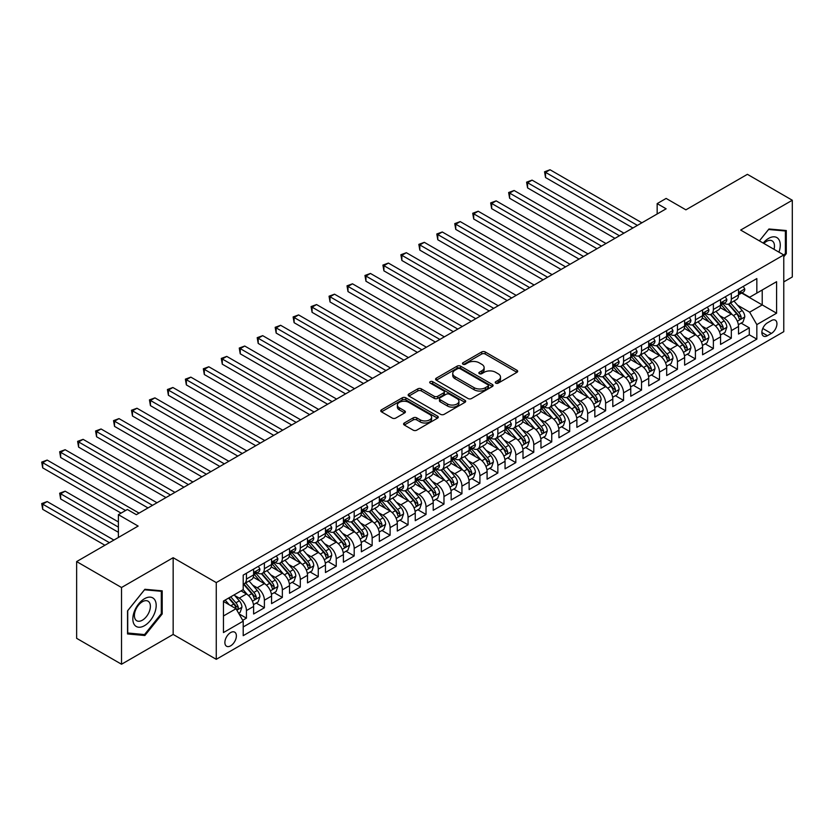 <?xml version="1.0" encoding="UTF-8"?>
<svg xmlns="http://www.w3.org/2000/svg" width="834" height="834" viewBox="0 0 834 834"><rect width="100%" height="100%" fill="white"/><g stroke="black" fill="none" stroke-linecap="round" stroke-linejoin="round"><path stroke-width="1.25" d="M495.761 383.129A1.741 1.011 0 0 0 498.221 383.129L516.955 372.308A2.492 1.439 0 0 0 517.685 371.297A2.492 1.439 0 0 0 516.955 370.275L485.221 351.958A2.492 1.439 0 0 0 481.698 351.958L462.964 362.769A1.741 1.011 0 0 0 462.453 363.478A1.741 1.011 0 0 0 462.964 364.197A1.741 1.011 0 0 0 465.435 364.197L467.864 362.79A7.975 4.608 0 0 1 479.143 362.79L481.781 364.322A7.975 4.608 0 0 1 484.127 367.575A7.975 4.608 0 0 1 481.781 370.838L479.362 372.235A1.741 1.011 0 0 0 478.852 372.944A1.741 1.011 0 0 0 479.362 373.663A1.741 1.011 0 0 0 481.833 373.663L484.252 372.256A7.975 4.608 0 0 1 495.532 372.256L498.179 373.788A7.975 4.608 0 0 1 500.515 377.041A7.975 4.608 0 0 1 498.179 380.304L495.761 381.701A1.741 1.011 0 0 0 495.25 382.41A1.741 1.011 0 0 0 495.761 383.129L495.761 381.701M230.632 645.839A8.131 4.691 120 0 0 235.939 638.677A8.131 4.691 120 0 0 234.698 632.162A8.131 4.691 120 0 0 230.632 632.568A8.131 4.691 120 0 0 225.316 639.73A8.131 4.691 120 0 0 226.567 646.235A8.131 4.691 120 0 0 230.632 645.839M404.313 422.994A2.492 1.439 0 0 0 403.583 424.016A2.492 1.439 0 0 0 404.313 425.027L413.216 430.167A2.492 1.439 0 0 0 416.739 430.167L437.537 418.157A2.492 1.439 0 0 0 438.267 417.146A2.492 1.439 0 0 0 437.537 416.124L405.814 397.808A2.492 1.439 0 0 0 402.28 397.808L381.482 409.817A2.492 1.439 0 0 0 380.752 410.828A2.492 1.439 0 0 0 381.482 411.85L392.241 418.063A2.492 1.439 0 0 0 395.764 418.063L404.667 412.924A2.492 1.439 0 0 0 405.397 411.902A2.492 1.439 0 0 0 404.667 410.881L399.33 407.805A6.672 3.847 0 0 1 397.38 405.084A6.672 3.847 0 0 1 401.498 401.529A6.672 3.847 0 0 1 408.764 402.363L429.656 414.425A6.672 3.847 0 0 1 431.605 417.146A6.672 3.847 0 0 1 427.488 420.701A6.672 3.847 0 0 1 420.221 419.867L416.739 417.855A2.492 1.439 0 0 0 413.216 417.855L404.313 422.994L404.313 425.027L413.216 419.929L413.216 417.855M783.772 281.902L792.3 276.971L792.3 200.243L747.4 174.327L685.892 209.834L666.137 198.429L657.161 203.611L666.137 208.802L136.349 514.672L127.362 509.491L118.386 514.672L118.386 537.482M121.524 587.511L121.524 664.239L173.159 634.434L173.159 557.706L121.524 587.511L76.634 561.584L138.142 526.077L118.386 514.672M173.159 557.706L216.267 582.591L783.772 254.943L783.772 331.671L216.267 659.319L216.267 582.591M792.3 200.243L740.665 230.059L783.772 254.943M468.041 398.516A2.492 1.439 0 0 0 471.564 398.516L492.362 386.507A2.492 1.439 0 0 0 493.092 385.485A2.492 1.439 0 0 0 492.362 384.474L460.629 366.157A2.492 1.439 0 0 0 457.105 366.157L436.307 378.167A2.492 1.439 0 0 0 435.577 379.178A2.492 1.439 0 0 0 436.307 380.2L468.041 398.516M430.917 383.504A1.741 1.011 0 0 1 432.69 383.744L432.69 381.67L464.955 400.299A2.492 1.439 0 0 1 465.685 401.321A2.492 1.439 0 0 1 464.955 402.332L444.147 414.342A2.492 1.439 0 0 1 440.623 414.342L408.889 396.025L408.889 393.992A2.492 1.439 0 0 0 408.16 395.003A2.492 1.439 0 0 0 408.889 396.025M408.889 393.992L417.792 388.853A2.492 1.439 0 0 1 421.326 388.853L434.191 396.275A2.492 1.439 0 0 0 437.714 396.275L443.625 392.866A2.492 1.439 0 0 0 444.355 391.855A2.492 1.439 0 0 0 443.625 390.833L430.219 383.098A1.741 1.011 0 0 1 429.708 382.389A1.741 1.011 0 0 1 430.792 381.451A1.741 1.011 0 0 1 432.69 381.67M121.524 664.239L76.634 638.323L76.634 561.584M242.704 620.298L246.437 618.15L238.983 613.845M234.74 595.539L239.254 598.134A10.164 5.869 60 0 1 246.437 610.582L253.619 606.433L253.619 614.001L264.388 607.778L256.226 603.065M252.702 585.166L257.206 587.772A10.164 5.869 60 0 1 264.388 600.209L271.571 596.07L271.571 603.639L282.351 597.415L274.178 592.693M270.654 574.803L275.168 577.399A10.164 5.869 60 0 1 282.351 589.846L289.534 585.697L289.534 593.266L300.313 587.042L292.14 582.33M288.616 564.43L293.13 567.037A10.164 5.869 60 0 1 300.313 579.474L307.496 575.324L307.496 582.893L318.265 576.68L310.102 571.957M306.578 554.057L311.082 556.664A10.164 5.869 60 0 1 318.265 569.111L325.458 564.962L325.458 572.531L336.227 566.307L328.054 561.595M324.541 543.695L329.044 546.301A10.164 5.869 60 0 1 336.227 558.738L343.41 554.589L343.41 562.158L354.189 555.944L346.016 551.222M342.493 533.322L347.007 535.928A10.164 5.869 60 0 1 354.189 548.365L361.372 544.227L361.372 551.795L372.152 545.572L363.978 540.849M360.455 522.96L364.958 525.556A10.164 5.869 60 0 1 372.152 538.003L379.334 533.854L379.334 541.422L390.103 535.199L381.93 530.487M378.417 512.587L382.921 515.193A10.164 5.869 60 0 1 390.103 527.63L397.286 523.481L397.286 531.049L408.066 524.836L399.893 520.114M396.369 502.214L400.883 504.82A10.164 5.869 60 0 1 408.066 517.268L415.249 513.118L415.249 520.687L426.028 514.463L417.855 509.751M414.331 491.851L418.845 494.458A10.164 5.869 60 0 1 426.028 506.895L433.211 502.746L433.211 510.314L443.98 504.101L435.817 499.378M432.293 481.479L436.797 484.085A10.164 5.869 60 0 1 443.98 496.532L451.163 492.383L451.163 499.952L461.942 493.728L453.769 489.005M450.245 471.116L454.759 473.712A10.164 5.869 60 0 1 461.942 486.159L469.125 482.01L469.125 489.579L479.904 483.355L471.731 478.643M468.208 460.743L472.722 463.35A10.164 5.869 60 0 1 479.904 475.787L487.087 471.637L487.087 479.216L497.856 472.993L489.694 468.27M486.17 450.381L490.673 452.977A10.164 5.869 60 0 1 497.856 465.424L505.05 461.275L505.05 468.844L515.819 462.62L507.645 457.908M504.132 440.008L508.636 442.614A10.164 5.869 60 0 1 515.819 455.051L523.001 450.902L523.001 458.471L533.781 452.257L525.608 447.535M522.084 429.635L526.598 432.241A10.164 5.869 60 0 1 533.781 444.689L540.964 440.54L540.964 448.108L551.743 441.884L543.57 437.162M540.046 419.273L544.55 421.868A10.164 5.869 60 0 1 551.743 434.316L558.926 430.167L558.926 437.735L569.695 431.512L561.522 426.799M558.009 408.9L562.512 411.506A10.164 5.869 60 0 1 569.695 423.943L576.878 419.804L576.878 427.373L587.657 421.149L579.484 416.427M575.96 398.537L580.474 401.133A10.164 5.869 60 0 1 587.657 413.581L594.84 409.431L594.84 417L605.62 410.776L597.446 406.064M593.923 388.164L598.437 390.771A10.164 5.869 60 0 1 605.62 403.208L612.802 399.059L612.802 406.627L623.571 400.414L615.398 395.691M611.885 377.792L616.389 380.398A10.164 5.869 60 0 1 623.571 392.845L630.754 388.696L630.754 396.265L641.534 390.041L633.36 385.329M629.837 367.429L634.351 370.035A10.164 5.869 60 0 1 641.534 382.472L648.716 378.323L648.716 385.892L659.496 379.678L651.323 374.956M647.799 357.056L652.313 359.662A10.164 5.869 60 0 1 659.496 372.1L666.679 367.961L666.679 375.529L677.448 369.306L669.285 364.583M665.761 346.694L670.265 349.29A10.164 5.869 60 0 1 677.448 361.737L684.631 357.588L684.631 365.156L695.41 358.933L687.237 354.221M683.713 336.321L688.227 338.927A10.164 5.869 60 0 1 695.41 351.364L702.593 347.215L702.593 354.784L713.372 348.57L705.199 343.848M701.675 325.948L706.189 328.554A10.164 5.869 60 0 1 713.372 341.002L720.555 336.853L720.555 344.421L731.324 338.197L731.324 330.629A10.164 5.869 -120 0 0 724.141 318.192L719.638 315.586M723.161 333.485L731.324 338.197M253.619 606.433A10.164 5.869 -120 0 0 246.437 593.996L241.047 590.879M271.571 596.07A10.164 5.869 -120 0 0 264.388 583.623L253.286 577.211M289.534 585.697A10.164 5.869 -120 0 0 282.351 573.25L271.248 566.839M307.496 575.324A10.164 5.869 -120 0 0 300.313 562.887L289.2 556.476M325.458 564.962A10.164 5.869 -120 0 0 318.265 552.515L307.162 546.103M343.41 554.589A10.164 5.869 -120 0 0 336.227 542.152L325.124 535.741M361.372 544.227A10.164 5.869 -120 0 0 354.189 531.779L343.087 525.368M379.334 533.854A10.164 5.869 -120 0 0 372.152 521.417L361.039 514.995M397.286 523.481A10.164 5.869 -120 0 0 390.103 511.044L379.001 504.633M415.249 513.118A10.164 5.869 -120 0 0 408.066 500.671L396.963 494.26M433.211 502.746A10.164 5.869 -120 0 0 426.028 490.309L414.915 483.897M451.163 492.383A10.164 5.869 -120 0 0 443.98 479.936L432.877 473.524M469.125 482.01A10.164 5.869 -120 0 0 461.942 469.573L450.84 463.151M487.087 471.637A10.164 5.869 -120 0 0 479.904 459.2L468.791 452.789M505.05 461.275A10.164 5.869 -120 0 0 497.856 448.828L486.754 442.416M523.001 450.902A10.164 5.869 -120 0 0 515.819 438.465L504.716 432.054M540.964 440.54A10.164 5.869 -120 0 0 533.781 428.092L522.668 421.681M558.926 430.167A10.164 5.869 -120 0 0 551.743 417.73L540.63 411.318M576.878 419.804A10.164 5.869 -120 0 0 569.695 407.357L558.592 400.946M594.84 409.431A10.164 5.869 -120 0 0 587.657 396.984L576.555 390.573M612.802 399.059A10.164 5.869 -120 0 0 605.62 386.622L594.506 380.21M630.754 388.696A10.164 5.869 -120 0 0 623.571 376.249L612.469 369.837M648.716 378.323A10.164 5.869 -120 0 0 641.534 365.886L630.431 359.475M666.679 367.961A10.164 5.869 -120 0 0 659.496 355.513L648.383 349.102M684.631 357.588A10.164 5.869 -120 0 0 677.448 345.151L666.345 338.729M702.593 347.215A10.164 5.869 -120 0 0 695.41 334.778L684.307 328.367M720.555 336.853A10.164 5.869 -120 0 0 713.372 324.405L702.259 317.994M771.377 320.569L767.426 322.852A7.871 4.545 120 0 0 762.286 329.795A7.871 4.545 120 0 0 763.485 336.102A7.871 4.545 120 0 0 767.426 335.706L771.377 333.433A7.871 4.545 120 0 0 776.517 326.49A7.871 4.545 120 0 0 775.318 320.183A7.871 4.545 120 0 0 771.377 320.569M223.449 615.972L236.022 608.716L243.205 621.153L243.205 635.675L756.834 339.136L756.834 324.614L749.651 312.177L737.6 305.213M243.205 621.153L223.449 632.568L223.449 601.043L243.205 589.638L243.205 575.116L756.834 278.577L756.834 293.099L776.59 281.694L776.59 313.209L756.834 324.614M257.112 572.781L257.206 572.843A10.164 5.869 60 0 0 262.293 573.344L269.476 569.195A10.164 5.869 -120 0 0 271.571 564.545L271.571 558.738M275.074 562.418L275.168 562.47A10.164 5.869 60 0 0 280.245 562.971L287.428 558.822A10.164 5.869 -120 0 0 289.534 554.172L289.534 548.365M293.036 552.045L293.13 552.098A10.164 5.869 60 0 0 298.207 552.608L305.39 548.459A10.164 5.869 -120 0 0 307.496 543.81L307.496 538.003M310.988 541.683L311.082 541.735A10.164 5.869 60 0 0 316.169 542.236L323.352 538.086A10.164 5.869 -120 0 0 325.458 533.437L325.458 527.63M328.95 531.31L329.044 531.362A10.164 5.869 60 0 0 334.121 531.873L341.304 527.724A10.164 5.869 -120 0 0 343.41 523.074L343.41 517.268M346.913 520.937L347.007 521A10.164 5.869 60 0 0 352.084 521.5L359.266 517.351A10.164 5.869 -120 0 0 361.372 512.702L361.372 506.895M364.865 510.575L364.958 510.627A10.164 5.869 60 0 0 370.046 511.127L377.229 506.989A10.164 5.869 -120 0 0 379.334 502.329L379.334 496.522M382.827 500.202L382.921 500.264A10.164 5.869 60 0 0 387.998 500.765L395.191 496.616A10.164 5.869 -120 0 0 397.286 491.966L397.286 486.159M400.789 489.839L400.883 489.892A10.164 5.869 60 0 0 405.96 490.392L413.143 486.243A10.164 5.869 -120 0 0 415.249 481.593L415.249 475.787M418.751 479.467L418.845 479.519A10.164 5.869 60 0 0 423.922 480.03L431.105 475.88A10.164 5.869 -120 0 0 433.211 471.231L433.211 465.424M436.703 469.104L436.797 469.156A10.164 5.869 60 0 0 441.884 469.657L449.067 465.508A10.164 5.869 -120 0 0 451.163 460.858L451.163 455.051M454.666 458.731L454.759 458.783A10.164 5.869 60 0 0 459.836 459.284L467.019 455.145A10.164 5.869 -120 0 0 469.125 450.485L469.125 444.678M472.628 448.358L472.722 448.421A10.164 5.869 60 0 0 477.799 448.921L484.981 444.772A10.164 5.869 -120 0 0 487.087 440.123L487.087 434.316M490.58 437.996L490.673 438.048A10.164 5.869 60 0 0 495.761 438.548L502.944 434.399A10.164 5.869 -120 0 0 505.05 429.75L505.05 423.943M508.542 427.623L508.636 427.675A10.164 5.869 60 0 0 513.713 428.186L520.896 424.037A10.164 5.869 -120 0 0 523.001 419.387L523.001 413.581M526.504 417.261L526.598 417.313A10.164 5.869 60 0 0 531.675 417.813L538.858 413.664A10.164 5.869 -120 0 0 540.964 409.014L540.964 403.208M544.456 406.888L544.55 406.94A10.164 5.869 60 0 0 549.637 407.44L556.82 403.302A10.164 5.869 -120 0 0 558.926 398.652L558.926 392.845M562.418 396.515L562.512 396.577A10.164 5.869 60 0 0 567.589 397.078L574.772 392.929A10.164 5.869 -120 0 0 576.878 388.279L576.878 382.472M580.381 386.152L580.474 386.205A10.164 5.869 60 0 0 585.551 386.705L592.734 382.556A10.164 5.869 -120 0 0 594.84 377.906L594.84 372.1M598.332 375.78L598.437 375.832A10.164 5.869 60 0 0 603.514 376.342L610.696 372.193A10.164 5.869 -120 0 0 612.802 367.544L612.802 361.737M616.295 365.417L616.389 365.469A10.164 5.869 60 0 0 621.466 365.97L628.659 361.82A10.164 5.869 -120 0 0 630.754 357.171L630.754 351.364M634.257 355.044L634.351 355.096A10.164 5.869 60 0 0 639.428 355.607L646.611 351.458A10.164 5.869 -120 0 0 648.716 346.808L648.716 341.002M652.219 344.671L652.313 344.734A10.164 5.869 60 0 0 657.39 345.234L664.573 341.085A10.164 5.869 -120 0 0 666.679 336.436L666.679 330.629M670.171 334.309L670.265 334.361A10.164 5.869 60 0 0 675.352 334.861L682.535 330.723A10.164 5.869 -120 0 0 684.631 326.063L684.631 320.256M688.133 323.936L688.227 323.999A10.164 5.869 60 0 0 693.304 324.499L700.487 320.35A10.164 5.869 -120 0 0 702.593 315.7L702.593 309.894M706.096 313.574L706.189 313.626A10.164 5.869 60 0 0 711.266 314.126L718.449 309.977A10.164 5.869 -120 0 0 720.555 305.327L720.555 299.521M243.205 626.959L749.286 334.778L749.286 327.835L738.517 334.048L738.517 326.48A10.164 5.869 -120 0 0 731.324 314.043L720.222 307.631M724.048 303.201L724.141 303.253A10.164 5.869 -120 0 0 729.229 303.764A10.164 5.869 -120 0 0 731.324 299.104L731.324 293.307M729.229 303.764L736.412 299.614A10.164 5.869 -120 0 0 738.517 294.965L738.517 289.158M246.437 573.25L246.437 579.057A10.164 5.869 60 0 1 244.331 583.706A10.164 5.869 60 0 1 243.205 584.123M244.331 583.706L251.514 579.567A10.164 5.869 -120 0 0 253.619 574.918L253.619 569.111M264.388 562.887L264.388 568.694A10.164 5.869 60 0 1 262.293 573.344M282.351 552.515L282.351 558.321A10.164 5.869 60 0 1 280.245 562.971M300.313 542.152L300.313 547.959A10.164 5.869 60 0 1 298.207 552.608M318.265 531.779L318.265 537.586A10.164 5.869 60 0 1 316.169 542.236M336.227 521.406L336.227 527.213A10.164 5.869 60 0 1 334.121 531.873M354.189 511.044L354.189 516.851A10.164 5.869 60 0 1 352.084 521.5M372.152 500.671L372.152 506.478A10.164 5.869 60 0 1 370.046 511.127M390.103 490.309L390.103 496.115A10.164 5.869 60 0 1 387.998 500.765M408.066 479.936L408.066 485.742A10.164 5.869 60 0 1 405.96 490.392M426.028 469.573L426.028 475.38A10.164 5.869 60 0 1 423.922 480.03M443.98 459.2L443.98 465.007A10.164 5.869 60 0 1 441.884 469.657M461.942 448.828L461.942 454.634A10.164 5.869 60 0 1 459.836 459.284M479.904 438.465L479.904 444.272A10.164 5.869 60 0 1 477.799 448.921M497.856 428.092L497.856 433.899A10.164 5.869 60 0 1 495.761 438.548M515.819 417.73L515.819 423.536A10.164 5.869 60 0 1 513.713 428.186M533.781 407.357L533.781 413.164A10.164 5.869 60 0 1 531.675 417.813M551.743 396.984L551.743 402.791A10.164 5.869 60 0 1 549.637 407.44M569.695 386.622L569.695 392.428A10.164 5.869 60 0 1 567.589 397.078M587.657 376.249L587.657 382.055A10.164 5.869 60 0 1 585.551 386.705M605.62 365.886L605.62 371.693A10.164 5.869 60 0 1 603.514 376.342M623.571 355.513L623.571 361.32A10.164 5.869 60 0 1 621.466 365.97M641.534 345.14L641.534 350.947A10.164 5.869 60 0 1 639.428 355.607M659.496 334.778L659.496 340.585A10.164 5.869 60 0 1 657.39 345.234M677.448 324.405L677.448 330.212A10.164 5.869 60 0 1 675.352 334.861M695.41 314.043L695.41 319.849A10.164 5.869 60 0 1 693.304 324.499M713.372 303.67L713.372 309.477A10.164 5.869 60 0 1 711.266 314.126M713.372 341.002L713.372 348.57M695.41 351.364L695.41 358.933M677.448 361.737L677.448 369.306M659.496 372.1L659.496 379.678M641.534 382.472L641.534 390.041M623.571 392.845L623.571 400.414M605.62 403.208L605.62 410.776M587.657 413.581L587.657 421.149M569.695 423.943L569.695 431.512M551.743 434.316L551.743 441.884M533.781 444.689L533.781 452.257M515.819 455.051L515.819 462.62M497.856 465.424L497.856 472.993M479.904 475.787L479.904 483.355M461.942 486.159L461.942 493.728M443.98 496.532L443.98 504.101M426.028 506.895L426.028 514.463M408.066 517.268L408.066 524.836M390.103 527.63L390.103 535.199M372.152 538.003L372.152 545.572M354.189 548.365L354.189 555.944M336.227 558.738L336.227 566.307M318.265 569.111L318.265 576.68M300.313 579.474L300.313 587.042M282.351 589.846L282.351 597.415M264.388 600.209L264.388 607.778M246.437 610.582L246.437 618.15M236.022 608.716L223.449 601.46M749.651 312.177L762.213 304.921L762.213 289.982L776.59 281.694M741.655 293.036L776.59 313.209M742.01 292.838L749.651 297.238L756.834 293.099M173.159 634.434L216.267 659.319M657.161 203.611L657.161 213.984M741.113 323.112L749.286 327.835M749.286 334.778L756.834 339.136M783.772 256.768L786.285 253.64L786.285 230.528L768.948 228.985L759.399 240.87L768.594 229.496L785.388 230.987L785.388 253.38L783.772 255.392M127.539 633.955L144.876 635.508L162.203 613.949L162.203 590.837L144.876 589.284L127.539 610.853L127.539 633.955M785.388 253.119L786.285 253.64M161.306 613.428L162.203 613.949M143.041 634.445L144.876 635.508M496.449 383.369L498.179 382.379A7.975 4.608 0 0 0 500.515 379.116L500.515 377.041M484.127 367.575L484.127 369.65A7.975 4.608 0 0 1 481.781 372.913L480.061 373.903M516.924 372.329L485.221 354.033A2.492 1.439 0 0 0 481.698 354.033L463.662 364.437M492.331 386.528L460.629 368.232A2.492 1.439 0 0 0 457.105 368.232L436.338 380.221M487.953 386.205A1.741 1.011 0 0 0 488.463 385.485A1.741 1.011 0 0 0 487.953 384.776L460.107 368.701A1.741 1.011 0 0 0 457.637 368.701L455.083 370.171A7.975 4.608 0 0 0 452.747 373.434A7.975 4.608 0 0 0 455.083 376.687L474.119 387.674A7.975 4.608 0 0 0 485.398 387.674L487.953 386.205L487.953 388.279A1.741 1.011 0 0 0 488.463 387.56L488.463 385.485M452.747 373.434L452.747 375.508A7.975 4.608 0 0 0 455.083 378.761L455.083 376.687M487.953 388.279L485.398 389.749A7.975 4.608 0 0 1 474.119 389.749L455.083 378.761M408.931 396.046L417.792 390.927L417.792 388.853M444.355 391.855L444.355 393.929A2.492 1.439 0 0 1 443.625 394.941L437.714 398.35A2.492 1.439 0 0 1 434.191 398.35L421.326 390.927A2.492 1.439 0 0 0 417.792 390.927M432.69 383.744L464.913 402.353M447.545 403.99A6.672 3.847 0 0 0 454.811 404.824A6.672 3.847 0 0 0 458.929 401.269A6.672 3.847 0 0 0 456.969 398.548L449.62 394.294A2.492 1.439 0 0 0 446.086 394.294L440.185 397.703A2.492 1.439 0 0 0 439.455 398.725A2.492 1.439 0 0 0 440.185 399.736L447.545 403.99L447.545 406.064A6.672 3.847 0 0 0 454.811 406.898A6.672 3.847 0 0 0 458.929 403.343L458.929 401.269M439.455 398.725L439.455 400.8A2.492 1.439 0 0 0 440.185 401.811L440.185 399.736M447.545 406.064L440.185 401.811M431.605 417.146L431.605 419.221A6.672 3.847 0 0 1 427.488 422.775A6.672 3.847 0 0 1 420.221 421.941L416.739 419.929A2.492 1.439 0 0 0 413.216 419.929M397.38 405.084L397.38 407.159A6.672 3.847 0 0 0 399.33 409.88L399.33 407.805M404.667 410.881L404.667 412.924L399.33 409.88M437.506 418.178L405.814 399.882A2.492 1.439 0 0 0 402.28 399.882L381.513 411.871M738.361 324.707L743 322.028L744.793 316.837A6.735 3.889 -120 0 0 742.177 310.519L733.972 301.022M732.325 314.699L722.953 303.837M726.987 311.53L721.546 305.234A16.127 9.31 -120 0 0 721.045 304.671M545.54 219.008L596.998 248.72L509.626 198.273L509.626 193.092L514.109 190.496L605.974 243.528M728.311 304.129L736.61 313.73A6.735 3.889 60 0 1 739.007 318.369C740.019 319.724 740.738 319.307 741.165 317.128A6.735 3.889 -120 0 0 738.768 312.489L730.563 302.992M728.801 303.972L737.715 314.293A3.43 1.981 60 0 1 738.58 315.638L741.165 317.128M739.007 318.369L739.497 319.172M743.271 286.406L744.793 289.054A6.735 3.889 60 0 1 743.407 292.025L739.987 293.995A6.735 3.889 -120 0 0 741.165 292.453L741.019 291.848M637.405 225.388L545.54 172.357L550.033 169.761L641.888 222.793M738.736 294.319L738.768 294.319A6.735 3.889 -120 0 0 739.987 293.995M740.3 291.942L741.165 292.453C740.738 291.431 740.019 291.848 739.007 293.693A6.735 3.889 60 0 1 738.517 294.652M632.912 227.984L545.54 177.538L545.54 172.357L544.55 171.783L550.033 169.761M545.54 177.538L544.55 171.783M778.935 252.149A16.513 9.528 120 0 0 768.594 238.399A16.513 9.528 120 0 0 763.183 243.059M774.025 249.314A11.301 6.526 120 0 0 772.117 240.87A11.301 6.526 120 0 0 766.467 241.422A11.301 6.526 120 0 0 763.85 243.445M784.273 230.351L785.388 230.987M154.624 613.094A16.513 9.528 120 0 0 150.349 597.144A16.513 9.528 120 0 0 134.41 611.28A16.513 9.528 120 0 0 138.684 627.231A16.513 9.528 120 0 0 154.624 613.094M149.307 611.583A11.301 6.526 120 0 0 148.045 601.178A11.301 6.526 120 0 0 135.473 610.342A11.301 6.526 120 0 0 136.734 620.746A11.301 6.526 120 0 0 149.307 611.583M127.727 633.079L127.727 610.686L144.511 589.794L161.306 591.296L161.306 613.688L144.511 634.58L127.539 632.975M160.191 590.66L161.306 591.296M720.399 335.07L725.048 332.391L726.841 327.209A6.735 3.889 -120 0 0 724.214 320.892L716.01 311.384M714.363 325.062L704.991 314.209M709.036 321.903L703.583 315.606A16.127 9.31 -120 0 0 703.093 315.043M527.578 229.381L579.036 259.082L491.664 208.646L491.664 203.454L496.157 200.869L588.012 253.901M710.349 314.491L718.647 324.103A6.735 3.889 60 0 1 721.045 328.742C722.056 330.097 722.776 329.68 723.203 327.491A6.735 3.889 -120 0 0 720.805 322.862L712.601 313.355M710.839 314.335L719.752 324.666A3.43 1.981 60 0 1 720.618 326L723.203 327.491M721.045 328.742L721.535 329.534M702.447 345.443L707.086 342.764L708.879 337.572A6.735 3.889 -120 0 0 706.262 331.254L698.058 321.757M696.411 335.435L687.028 324.572M691.073 332.276L685.631 325.969A16.127 9.31 -120 0 0 685.131 325.406M509.626 239.754L561.074 269.455L473.702 219.008L473.702 213.827L478.195 211.231L570.06 264.274M692.387 324.864L700.696 334.476A6.735 3.889 60 0 1 703.093 339.104C704.104 340.46 704.824 340.043 705.241 337.864A6.735 3.889 -120 0 0 702.843 333.225L694.639 323.728M692.877 324.707L701.801 335.028A3.43 1.981 60 0 1 702.666 336.373L705.241 337.864M703.093 339.104L703.583 339.907M684.485 355.805L689.124 353.126L690.917 347.945A6.735 3.889 -120 0 0 688.3 341.627L680.096 332.13M678.449 345.797L669.076 334.945M673.111 342.638L667.669 336.342A16.127 9.31 -120 0 0 667.169 335.779M491.664 250.117L543.122 279.828L455.75 229.381L455.75 224.2L460.232 221.604L552.098 274.636M674.435 335.226L682.733 344.838A6.735 3.889 60 0 1 685.131 349.477C686.142 350.833 686.862 350.416 687.289 348.237A6.735 3.889 -120 0 0 684.891 343.598L676.676 334.09M674.925 335.07L683.838 345.401A3.43 1.981 60 0 1 684.704 346.736L687.289 348.237M685.131 349.477L685.621 350.27M666.522 366.178L671.161 363.499L672.965 358.318A6.735 3.889 -120 0 0 670.338 351.99L662.133 342.493M660.486 356.17L651.114 345.318M655.149 353.011L649.707 346.704A16.127 9.31 -120 0 0 649.206 346.141M473.702 260.489L525.159 290.19L437.787 239.744L437.787 234.562L442.281 231.977L534.135 285.009M656.473 345.599L664.771 355.211A6.735 3.889 60 0 1 667.169 359.84C668.18 361.195 668.899 360.788 669.327 358.599A6.735 3.889 -120 0 0 666.929 353.96L658.724 344.463M656.963 345.443L665.876 355.764A3.43 1.981 60 0 1 666.741 357.108L669.327 358.599M667.169 359.84L667.659 360.642M725.309 296.779L726.841 299.416A6.735 3.889 60 0 1 725.444 302.398L722.035 304.368A6.735 3.889 -120 0 0 723.203 302.815L723.068 302.221M619.443 235.761L527.578 182.719L532.071 180.134L623.936 233.166M720.774 304.681L720.805 304.681A6.735 3.889 -120 0 0 722.035 304.368M722.338 302.315L723.203 302.815C722.786 301.804 722.067 302.221 721.045 304.066A6.735 3.889 60 0 1 720.555 305.015M614.95 238.347L527.578 187.911L527.578 182.719L526.598 182.156L532.071 180.134M527.578 187.911L526.598 182.156M707.357 307.141L708.879 309.789A6.735 3.889 60 0 1 707.482 312.771L704.073 314.741A6.735 3.889 -120 0 0 705.241 313.188L705.105 312.594M601.481 246.124L508.636 192.518L514.109 190.496M702.822 315.054L702.843 315.054A6.735 3.889 -120 0 0 704.073 314.741M704.376 312.687L705.241 313.188C704.824 312.177 704.104 312.583 703.093 314.428A6.735 3.889 60 0 1 702.593 315.388M509.626 198.273L508.636 192.518M689.395 317.514L690.917 320.152A6.735 3.889 60 0 1 689.53 323.133L686.111 325.104A6.735 3.889 -120 0 0 687.289 323.55L687.143 322.956M583.529 256.497L490.673 202.891L496.157 200.869M684.86 325.416L684.891 325.416A6.735 3.889 -120 0 0 686.111 325.104M686.413 323.05L687.289 323.55C686.862 322.539 686.142 322.956 685.131 324.801A6.735 3.889 60 0 1 684.631 325.76M491.664 208.646L490.673 202.891M671.433 327.877L672.965 330.525A6.735 3.889 60 0 1 671.568 333.506L668.159 335.476A6.735 3.889 -120 0 0 669.327 333.923L669.181 333.329M565.567 266.859L472.722 213.254L478.195 211.231M666.898 335.789L666.929 335.789A6.735 3.889 -120 0 0 668.159 335.476M668.461 333.423L669.327 333.923C668.899 332.912 668.19 333.319 667.169 335.164A6.735 3.889 60 0 1 666.679 336.123M473.702 219.008L472.722 213.254M648.571 376.551L653.21 373.872L655.003 368.68A6.735 3.889 -120 0 0 652.386 362.363L644.171 352.865M642.534 366.543L633.152 355.68M637.197 363.374L631.755 357.077A16.127 9.31 -120 0 0 631.255 356.514M455.75 270.852L507.197 300.563L419.825 250.117L419.825 244.935L424.318 242.34L516.183 295.372M638.51 355.972L646.809 365.573A6.735 3.889 60 0 1 649.217 370.213C650.228 371.568 650.947 371.151 651.364 368.972A6.735 3.889 -120 0 0 648.967 364.333L640.762 354.836M639 355.816L647.924 366.136A3.43 1.981 60 0 1 648.789 367.481L651.364 368.972M649.217 370.213L649.707 371.015M653.481 338.25L655.003 340.897A6.735 3.889 60 0 1 653.606 343.869L650.197 345.839A6.735 3.889 -120 0 0 651.364 344.296L651.229 343.691M547.604 277.232L454.759 223.627L460.232 221.604M648.946 346.162L648.967 346.162A6.735 3.889 -120 0 0 650.197 345.839M650.499 343.785L651.364 344.296C650.947 343.274 650.228 343.691 649.217 345.537A6.735 3.889 60 0 1 648.716 346.496M455.75 229.381L454.759 223.627M630.608 386.913L635.247 384.234L637.04 379.053A6.735 3.889 -120 0 0 634.424 372.735L626.219 363.228M624.572 376.905L615.19 366.053M619.235 373.747L613.793 367.44A16.127 9.31 -120 0 0 613.292 366.887M437.787 281.225L489.235 310.926L401.873 260.489L401.873 255.298L406.356 252.712L498.221 305.744M620.559 366.334L628.857 375.946A6.735 3.889 60 0 1 631.255 380.585C632.266 381.93 632.985 381.524 633.413 379.334A6.735 3.889 -120 0 0 631.015 374.706L622.8 365.198M621.038 366.178L629.962 376.509A3.43 1.981 60 0 1 630.827 377.844L633.413 379.334M631.255 380.585L631.745 381.378M635.518 348.622L637.04 351.26A6.735 3.889 60 0 1 635.654 354.242L632.235 356.212A6.735 3.889 -120 0 0 633.413 354.659L633.267 354.064M529.653 287.594L436.797 233.989L442.281 231.977M630.984 356.525L631.015 356.525A6.735 3.889 -120 0 0 632.235 356.212M632.537 354.158L633.413 354.659C632.985 353.647 632.266 354.064 631.255 355.899A6.735 3.889 60 0 1 630.754 356.858M437.787 239.744L436.797 233.989M612.646 397.286L617.285 394.607L619.089 389.415A6.735 3.889 -120 0 0 616.462 383.098L608.257 373.601M606.61 387.278L597.238 376.415M601.272 384.12L595.83 377.812A16.127 9.31 -120 0 0 595.33 377.249M419.825 291.587L471.283 321.298L383.911 270.852L383.911 265.671L388.404 263.075L480.259 316.117M602.596 376.707L610.895 386.309A6.735 3.889 60 0 1 613.292 390.948C614.304 392.303 615.023 391.886 615.45 389.707A6.735 3.889 -120 0 0 613.053 385.068L604.848 375.571M603.086 376.551L612 386.872A3.43 1.981 60 0 1 612.865 388.217L615.45 389.707M613.292 390.948L613.782 391.751M617.556 358.985L619.089 361.633A6.735 3.889 60 0 1 617.692 364.604L614.283 366.574A6.735 3.889 -120 0 0 615.45 365.031L615.304 364.427M511.69 297.967L418.845 244.362L424.318 242.34M613.021 366.897L613.053 366.897A6.735 3.889 -120 0 0 614.283 366.574M614.585 364.531L615.45 365.031C615.023 364.01 614.304 364.427 613.292 366.272A6.735 3.889 60 0 1 612.802 367.231M419.825 250.117L418.845 244.362M594.684 407.649L599.333 404.97L601.126 399.788A6.735 3.889 -120 0 0 598.499 393.471L590.295 383.963M588.658 397.641L579.276 386.788M583.32 394.482L577.879 388.185A16.127 9.31 -120 0 0 577.378 387.622M401.873 301.96L453.321 331.671L365.949 281.225L365.949 276.044L370.442 273.448L462.297 326.48M584.634 387.07L592.932 396.682A6.735 3.889 60 0 1 595.34 401.321C596.352 402.676 597.071 402.259 597.488 400.07A6.735 3.889 -120 0 0 595.09 395.441L586.886 385.933M585.124 386.913L594.048 397.245A3.43 1.981 60 0 1 594.903 398.579L597.488 400.07M595.34 401.321L595.83 402.113M599.594 369.358L601.126 371.995A6.735 3.889 60 0 1 599.729 374.977L596.32 376.947A6.735 3.889 -120 0 0 597.488 375.394L597.352 374.8M493.728 308.34L400.883 254.735L406.356 252.712M595.069 377.26L595.09 377.26A6.735 3.889 -120 0 0 596.32 376.947M596.623 374.893L597.488 375.394C597.071 374.383 596.352 374.8 595.34 376.645A6.735 3.889 60 0 1 594.84 377.604M401.873 260.489L400.883 254.735M576.732 418.022L581.371 415.342L583.164 410.161A6.735 3.889 -120 0 0 580.547 403.833L572.343 394.336M570.696 408.014L561.313 397.151M565.358 404.855L559.916 398.548A16.127 9.31 -120 0 0 559.416 397.985M383.911 312.333L435.358 342.034L347.997 291.587L347.997 286.406L352.48 283.81L444.345 336.853M566.682 397.443L574.98 407.055A6.735 3.889 60 0 1 577.378 411.683C578.389 413.038 579.109 412.622 579.536 410.443A6.735 3.889 -120 0 0 577.128 405.804L568.924 396.306M567.162 397.286L576.086 407.607A3.43 1.981 60 0 1 576.951 408.952L579.536 410.443M577.378 411.683L577.868 412.486M581.642 379.72L583.164 382.368A6.735 3.889 60 0 1 581.778 385.35L578.358 387.32A6.735 3.889 -120 0 0 579.536 385.767L579.39 385.172M475.766 318.703L382.921 265.097L388.404 263.075M577.107 387.633L577.128 387.633A6.735 3.889 -120 0 0 578.358 387.32M578.66 385.266L579.536 385.767C579.109 384.755 578.389 385.162 577.378 387.007A6.735 3.889 60 0 1 576.878 387.966M383.911 270.852L382.921 265.097M558.77 428.384L563.409 425.705L565.202 420.524A6.735 3.889 -120 0 0 562.585 414.206L554.381 404.709M552.734 418.387L543.361 407.524M547.396 415.217L541.954 408.921A16.127 9.31 -120 0 0 541.454 408.358M365.949 322.695L417.407 352.407L330.035 301.96L330.035 296.779L334.528 294.183L426.382 347.215M548.72 407.816L557.018 417.417A6.735 3.889 60 0 1 559.416 422.056C560.427 423.411 561.146 422.994 561.574 420.816A6.735 3.889 -120 0 0 559.176 416.176L550.972 406.679M549.21 407.649L558.123 417.98A3.43 1.981 60 0 1 558.989 419.325L561.574 420.816M559.416 422.056L559.906 422.859M563.68 390.093L565.202 392.741A6.735 3.889 60 0 1 563.815 395.712L560.406 397.682A6.735 3.889 -120 0 0 561.574 396.129L561.428 395.535M457.814 329.076L364.958 275.47L370.442 273.448M559.145 397.995L559.176 397.995A6.735 3.889 -120 0 0 560.406 397.682M560.709 395.629L561.574 396.129C561.146 395.118 560.427 395.535 559.416 397.38A6.735 3.889 60 0 1 558.926 398.339M365.949 281.225L364.958 275.47M540.807 438.757L545.457 436.078L547.25 430.897A6.735 3.889 -120 0 0 544.623 424.579L536.418 415.071M534.782 428.749L525.399 417.897M529.444 425.59L524.002 419.283A16.127 9.31 -120 0 0 523.502 418.731M347.997 333.068L399.444 362.769L312.072 312.333L312.072 307.141L316.566 304.556L408.42 357.588M530.758 418.178L539.056 427.79A6.735 3.889 60 0 1 541.464 432.429C542.475 433.774 543.184 433.367 543.612 431.178A6.735 3.889 -120 0 0 541.214 426.549L533.009 417.042M531.248 418.022L540.161 428.342A3.43 1.981 60 0 1 541.026 429.687L543.612 431.178M541.464 432.429L541.944 433.221M545.717 400.466L547.25 403.103A6.735 3.889 60 0 1 545.853 406.085L542.444 408.055A6.735 3.889 -120 0 0 543.612 406.502L543.476 405.908M439.852 339.438L347.007 285.833L352.48 283.81M541.183 408.368L541.214 408.368A6.735 3.889 -120 0 0 542.444 408.055M542.746 406.002L543.612 406.502C543.195 405.491 542.475 405.908 541.464 407.743A6.735 3.889 60 0 1 540.964 408.702M347.997 291.587L347.007 285.833M522.855 449.13L527.495 446.451L529.288 441.259A6.735 3.889 -120 0 0 526.671 434.941L518.467 425.444M516.819 439.122L507.437 428.259M511.482 435.963L506.04 429.656A16.127 9.31 -120 0 0 505.54 429.093M330.035 343.431L381.482 373.142L294.11 322.695L294.11 317.514L298.603 314.918L390.468 367.961M512.806 428.551L521.104 438.152A6.735 3.889 60 0 1 523.502 442.791C524.513 444.147 525.232 443.73 525.66 441.551A6.735 3.889 -120 0 0 523.252 436.912L515.047 427.415M513.285 428.395L522.209 438.715A3.43 1.981 60 0 1 523.074 440.06L525.66 441.551M523.502 442.791L523.992 443.594M527.766 410.828L529.288 413.476A6.735 3.889 60 0 1 527.891 416.447L524.482 418.418A6.735 3.889 -120 0 0 525.66 416.875L525.514 416.27M421.889 349.811L329.044 296.206L334.528 294.183M523.231 418.741L523.252 418.741A6.735 3.889 -120 0 0 524.482 418.418M524.784 416.374L525.66 416.875C525.232 415.853 524.513 416.27 523.502 418.115A6.735 3.889 60 0 1 523.001 419.075M330.035 301.96L329.044 296.206M504.893 459.492L509.532 456.813L511.325 451.632A6.735 3.889 -120 0 0 508.709 445.314L500.504 435.807M498.857 449.484L489.485 438.632M493.519 446.326L488.078 440.029A16.127 9.31 -120 0 0 487.577 439.466M312.072 353.804L363.53 383.504L276.158 333.068L276.158 327.877L280.641 325.291L372.506 378.323M494.843 438.913L503.142 448.525A6.735 3.889 60 0 1 505.54 453.164C506.551 454.52 507.27 454.103 507.697 451.913A6.735 3.889 -120 0 0 505.3 447.285L497.095 437.777M495.333 438.757L504.247 449.088A3.43 1.981 60 0 1 505.112 450.423L507.697 451.913M505.54 453.164L506.029 453.957M509.803 421.201L511.325 423.839A6.735 3.889 60 0 1 509.939 426.82L506.519 428.791A6.735 3.889 -120 0 0 507.697 427.237L507.552 426.643M403.937 360.184L311.082 306.578L316.566 304.556M505.268 429.103L505.3 429.103A6.735 3.889 -120 0 0 506.519 428.791M506.822 426.737L507.697 427.237C507.27 426.226 506.551 426.643 505.54 428.488A6.735 3.889 60 0 1 505.05 429.437M312.072 312.333L311.082 306.578M486.931 469.865L491.57 467.186L493.374 461.994A6.735 3.889 -120 0 0 490.746 455.677L482.542 446.18M480.895 459.857L471.523 448.994M475.568 456.698L470.115 450.391A16.127 9.31 -120 0 0 469.615 449.828M294.11 364.177L345.568 393.877L258.196 343.431L258.196 338.25L262.689 335.654L354.544 388.696M476.881 449.286L485.179 458.898A6.735 3.889 60 0 1 487.577 463.527C488.588 464.882 489.308 464.465 489.735 462.286A6.735 3.889 -120 0 0 487.337 457.647L479.133 448.15M477.371 449.13L486.285 459.451A3.43 1.981 60 0 1 487.15 460.795L489.735 462.286M487.577 463.527L488.067 464.329M491.841 431.564L493.374 434.212A6.735 3.889 60 0 1 491.977 437.193L488.568 439.164A6.735 3.889 -120 0 0 489.735 437.61L489.6 437.016M385.975 370.546L293.13 316.941L298.603 314.918M487.306 439.476L487.337 439.476A6.735 3.889 -120 0 0 488.568 439.164M488.87 437.11L489.735 437.61C489.318 436.599 488.599 437.006 487.577 438.851A6.735 3.889 60 0 1 487.087 439.81M294.11 322.695L293.13 316.941M468.979 480.228L473.618 477.548L475.411 472.367A6.735 3.889 -120 0 0 472.795 466.05L464.58 456.552M462.943 470.23L453.56 459.367M457.605 467.061L452.164 460.764A16.127 9.31 -120 0 0 451.663 460.201M276.158 374.539L327.606 404.25L240.234 353.804L240.234 348.622L244.727 346.027L336.592 399.059M458.919 459.649L467.228 469.261A6.735 3.889 60 0 1 469.625 473.9C470.637 475.255 471.356 474.838 471.773 472.659A6.735 3.889 -120 0 0 469.375 468.02L461.171 458.523M459.409 459.492L468.333 469.823A3.43 1.981 60 0 1 469.198 471.158L471.773 472.659M469.625 473.9L470.115 474.692M473.889 441.937L475.411 444.585A6.735 3.889 60 0 1 474.014 447.556L470.605 449.526A6.735 3.889 -120 0 0 471.773 447.973L471.637 447.378M368.013 380.919L275.168 327.314L280.641 325.291M469.354 449.839L469.375 449.839A6.735 3.889 -120 0 0 470.605 449.526M470.908 447.472L471.773 447.973C471.356 446.961 470.637 447.378 469.625 449.224A6.735 3.889 60 0 1 469.125 450.183M276.158 333.068L275.168 327.314M451.017 490.601L455.656 487.921L457.449 482.74A6.735 3.889 -120 0 0 454.832 476.412L446.628 466.915M444.981 480.592L435.598 469.74M439.643 477.434L434.201 471.127A16.127 9.31 -120 0 0 433.701 470.574M258.196 384.912L309.654 414.613L222.282 364.177L222.282 358.985L226.765 356.399L318.63 409.431M440.967 470.022L449.265 479.633A6.735 3.889 60 0 1 451.663 484.273C452.674 485.617 453.394 485.211 453.821 483.022A6.735 3.889 -120 0 0 451.423 478.382L443.208 468.885M441.457 469.865L450.37 480.186A3.43 1.981 60 0 1 451.236 481.531L453.821 483.022M451.663 484.273L452.153 485.065M455.927 452.309L457.449 454.947A6.735 3.889 60 0 1 456.062 457.929L452.643 459.899A6.735 3.889 -120 0 0 453.821 458.346L453.675 457.751M350.061 391.282L257.206 337.676L262.689 335.654M451.392 460.212L451.423 460.212A6.735 3.889 -120 0 0 452.643 459.899M452.945 457.845L453.821 458.346C453.394 457.334 452.674 457.751 451.663 459.586A6.735 3.889 60 0 1 451.163 460.545M258.196 343.431L257.206 337.676M433.054 500.973L437.694 498.294L439.497 493.102A6.735 3.889 -120 0 0 436.87 486.785L428.666 477.288M427.018 490.965L417.646 480.103M421.681 487.796L416.239 481.499A16.127 9.31 -120 0 0 415.739 480.937M240.234 395.274L291.692 424.986L204.32 374.539L204.32 369.358L208.813 366.762L300.667 419.794M423.005 480.394L431.303 489.996A6.735 3.889 60 0 1 433.701 494.635C434.712 495.99 435.431 495.573 435.859 493.394A6.735 3.889 -120 0 0 433.461 488.755L425.257 479.258M423.495 480.238L432.408 490.559A3.43 1.981 60 0 1 433.273 491.904L435.859 493.394M433.701 494.635L434.191 495.438M437.965 462.672L439.497 465.32A6.735 3.889 60 0 1 438.1 468.291L434.691 470.261A6.735 3.889 -120 0 0 435.859 468.718L435.713 468.114M332.099 401.654L239.254 348.049L244.727 346.027M433.43 470.584L433.461 470.584A6.735 3.889 -120 0 0 434.691 470.261M434.994 468.208L435.859 468.718C435.431 467.697 434.722 468.114 433.701 469.959A6.735 3.889 60 0 1 433.211 470.918M240.234 353.804L239.254 348.049M415.103 511.336L419.742 508.657L421.535 503.475A6.735 3.889 -120 0 0 418.908 497.158L410.703 487.65M409.067 501.328L399.684 490.475M403.729 498.169L398.287 491.872A16.127 9.31 -120 0 0 397.787 491.309M222.282 405.647L273.729 435.348L186.357 384.912L186.357 379.72L190.85 377.135L282.716 430.167M405.043 490.757L413.341 500.369A6.735 3.889 60 0 1 415.749 505.008C416.76 506.363 417.48 505.946 417.897 503.757A6.735 3.889 -120 0 0 415.499 499.128L407.294 489.621M405.532 490.601L414.456 500.932A3.43 1.981 60 0 1 415.311 502.266L417.897 503.757M415.749 505.008L416.239 505.8M420.013 473.045L421.535 475.682A6.735 3.889 60 0 1 420.138 478.664L416.729 480.634A6.735 3.889 -120 0 0 417.897 479.081L417.761 478.487M314.137 412.027L221.291 358.422L226.765 356.399M415.478 480.947L415.499 480.947A6.735 3.889 -120 0 0 416.729 480.634M417.031 478.58L417.897 479.081C417.48 478.07 416.76 478.487 415.749 480.332A6.735 3.889 60 0 1 415.249 481.281M222.282 364.177L221.291 358.422M397.14 521.709L401.779 519.029L403.573 513.838A6.735 3.889 -120 0 0 400.956 507.52L392.751 498.023M391.104 511.701L381.722 500.838M385.767 508.542L380.325 502.235A16.127 9.31 -120 0 0 379.824 501.672M204.32 416.02L255.767 445.721L168.405 395.274L168.405 390.093L172.888 387.497L264.753 440.54M387.091 501.13L395.389 510.742A6.735 3.889 60 0 1 397.787 515.37C398.798 516.726 399.517 516.309 399.945 514.13A6.735 3.889 -120 0 0 397.537 509.491L389.332 499.993M387.57 500.973L396.494 511.294A3.43 1.981 60 0 1 397.359 512.639L399.945 514.13M397.787 515.37L398.277 516.173M402.051 483.407L403.573 486.055A6.735 3.889 60 0 1 402.186 489.037L398.767 491.007A6.735 3.889 -120 0 0 399.945 489.454L399.799 488.86M296.185 422.39L203.329 368.784L208.813 366.762M397.516 491.32L397.537 491.32A6.735 3.889 -120 0 0 398.767 491.007M399.069 488.953L399.945 489.454C399.517 488.443 398.798 488.849 397.787 490.694A6.735 3.889 60 0 1 397.286 491.653M204.32 374.539L203.329 368.784M379.178 532.071L383.817 529.392L385.621 524.211A6.735 3.889 -120 0 0 382.994 517.893L374.789 508.396M373.142 522.063L363.77 511.211M367.804 518.904L362.363 512.608A16.127 9.31 -120 0 0 361.862 512.045M186.357 426.382L237.815 456.094L150.443 405.647L150.443 400.466L154.936 397.87L246.791 450.902M369.128 511.492L377.427 521.104A6.735 3.889 60 0 1 379.824 525.743C380.836 527.098 381.555 526.681 381.982 524.503A6.735 3.889 -120 0 0 379.585 519.863L371.38 510.366M369.618 511.336L378.532 521.667A3.43 1.981 60 0 1 379.397 523.001L381.982 524.503M379.824 525.743L380.314 526.535M384.088 493.78L385.621 496.418A6.735 3.889 60 0 1 384.224 499.399L380.815 501.37A6.735 3.889 -120 0 0 381.982 499.816L381.836 499.222M278.222 432.763L185.377 379.157L190.85 377.135M379.553 501.682L379.585 501.682A6.735 3.889 -120 0 0 380.815 501.37M381.117 499.316L381.982 499.816C381.555 498.805 380.836 499.222 379.824 501.067A6.735 3.889 60 0 1 379.334 502.026M186.357 384.912L185.377 379.157M361.216 542.444L365.865 539.765L367.658 534.584A6.735 3.889 -120 0 0 365.031 528.256L356.827 518.758M355.19 532.436L345.808 521.584M349.853 529.277L344.411 522.97A16.127 9.31 -120 0 0 343.91 522.407M168.405 436.755L219.853 466.456L132.481 416.01L132.481 410.828L136.974 408.243L228.829 461.275M351.166 521.865L359.464 531.477A6.735 3.889 60 0 1 361.873 536.106C362.884 537.461 363.593 537.054 364.02 534.865A6.735 3.889 -120 0 0 361.622 530.226L353.418 520.729M351.656 521.709L360.58 532.029A3.43 1.981 60 0 1 361.435 533.374L364.02 534.865M361.873 536.106L362.363 536.908M366.126 504.143L367.658 506.791A6.735 3.889 60 0 1 366.262 509.772L362.853 511.742A6.735 3.889 -120 0 0 364.02 510.189L363.885 509.595M260.26 443.125L167.415 389.52L172.888 387.497M361.602 512.055L361.622 512.055A6.735 3.889 -120 0 0 362.853 511.742M363.155 509.689L364.02 510.189C363.603 509.178 362.884 509.584 361.873 511.43A6.735 3.889 60 0 1 361.372 512.389M168.405 395.274L167.415 389.52M343.264 552.817L347.903 550.138L349.696 544.946A6.735 3.889 -120 0 0 347.08 538.628L338.875 529.131M337.228 542.809L327.845 531.946M331.89 539.64L326.448 533.343A16.127 9.31 -120 0 0 325.948 532.78M150.443 447.118L201.891 476.829L114.529 426.382L114.529 421.201L119.012 418.605L210.877 471.637M333.214 532.238L341.513 541.839A6.735 3.889 60 0 1 343.91 546.479C344.922 547.834 345.641 547.417 346.068 545.238A6.735 3.889 -120 0 0 343.66 540.599L335.456 531.102M333.694 532.082L342.618 542.402A3.43 1.981 60 0 1 343.483 543.747L346.068 545.238M343.91 546.479L344.4 547.281M348.174 514.515L349.696 517.163A6.735 3.889 60 0 1 348.299 520.135L344.89 522.105A6.735 3.889 -120 0 0 346.068 520.562L345.922 519.957M242.298 453.498L149.453 399.893L154.936 397.87M343.639 522.428L343.66 522.428A6.735 3.889 -120 0 0 344.89 522.105M345.193 520.051L346.068 520.562C345.641 519.54 344.922 519.957 343.91 521.803A6.735 3.889 60 0 1 343.41 522.762M150.443 405.647L149.453 399.893M325.302 563.179L329.941 560.5L331.734 555.319A6.735 3.889 -120 0 0 329.117 549.001L320.913 539.494M319.266 553.171L309.894 542.319M313.928 550.013L308.486 543.705A16.127 9.31 -120 0 0 307.986 543.153M132.481 457.491L183.939 487.192L96.567 436.755L96.567 431.564L101.06 428.978L192.915 482.01M315.252 542.6L323.55 552.212A6.735 3.889 60 0 1 325.948 556.851C326.959 558.196 327.679 557.79 328.106 555.6A6.735 3.889 -120 0 0 325.708 550.972L317.504 541.464M315.742 542.444L324.655 552.775A3.43 1.981 60 0 1 325.521 554.11L328.106 555.6M325.948 556.851L326.438 557.644M330.212 524.888L331.734 527.526A6.735 3.889 60 0 1 330.347 530.507L326.928 532.478A6.735 3.889 -120 0 0 328.106 530.924L327.96 530.33M224.346 463.86L131.491 410.255L136.974 408.243M325.677 532.79L325.708 532.79A6.735 3.889 -120 0 0 326.928 532.478M327.241 530.424L328.106 530.924C327.679 529.913 326.959 530.33 325.948 532.165A6.735 3.889 60 0 1 325.458 533.124M132.481 416.01L131.491 410.255M307.339 573.552L311.989 570.873L313.782 565.681A6.735 3.889 -120 0 0 311.155 559.364L302.951 549.867M301.314 563.544L291.931 552.681M295.976 560.385L290.524 554.078A16.127 9.31 -120 0 0 290.034 553.515M114.529 467.853L165.976 497.564L78.605 447.118L78.605 441.937L83.098 439.341L174.952 492.383M297.29 552.973L305.588 562.585A6.735 3.889 60 0 1 307.986 567.214C309.007 568.569 309.716 568.152 310.144 565.973A6.735 3.889 -120 0 0 307.746 561.334L299.542 551.837M297.78 552.817L306.693 563.138A3.43 1.981 60 0 1 307.558 564.482L310.144 565.973M307.986 567.214L308.476 568.017M312.25 535.251L313.782 537.899A6.735 3.889 60 0 1 312.385 540.87L308.976 542.84A6.735 3.889 -120 0 0 310.144 541.297L310.008 540.693M206.384 474.233L113.539 420.628L119.012 418.605M307.715 543.163L307.746 543.163A6.735 3.889 -120 0 0 308.976 542.84M309.278 540.797L310.144 541.297C309.727 540.276 309.007 540.693 307.986 542.538A6.735 3.889 60 0 1 307.496 543.497M114.529 426.382L113.539 420.628M289.388 583.915L294.027 581.235L295.82 576.054A6.735 3.889 -120 0 0 293.203 569.737L284.999 560.229M283.351 573.907L273.969 563.054M278.014 570.748L272.572 564.451A16.127 9.31 -120 0 0 272.072 563.888M96.567 478.226L148.014 507.937M279.327 563.336L287.636 572.948A6.735 3.889 60 0 1 290.034 577.587C291.045 578.942 291.764 578.525 292.192 576.336A6.735 3.889 -120 0 0 289.784 571.707L281.579 562.199M279.817 563.179L288.741 573.511A3.43 1.981 60 0 1 289.606 574.845L292.192 576.336M290.034 577.587L290.524 578.379M271.425 594.288L276.064 591.608L277.858 586.427A6.735 3.889 -120 0 0 275.241 580.099L267.036 570.602M265.389 584.28L256.017 573.417M260.052 581.121L254.61 574.814A16.127 9.31 -120 0 0 254.109 574.251M78.605 488.599L121.076 513.118L42.69 467.853L42.69 462.672L47.173 460.076L139.038 513.118M261.376 573.709L269.674 583.32A6.735 3.889 60 0 1 272.072 587.949C273.083 589.304 273.802 588.887 274.23 586.709A6.735 3.889 -120 0 0 271.832 582.069L263.627 572.572M261.866 573.552L270.779 583.873A3.43 1.981 60 0 1 271.644 585.218L274.23 586.709M272.072 587.949L272.562 588.752M253.463 604.65L258.102 601.971L259.906 596.79A6.735 3.889 -120 0 0 257.279 590.472L249.074 580.975M247.427 594.652L243.132 589.669M242.1 591.483L241.401 590.681M118.386 521.928L65.135 491.184L60.642 493.78L60.642 498.961L118.386 532.301M243.413 584.081L251.712 593.683A6.735 3.889 60 0 1 254.109 598.322C255.121 599.677 255.84 599.26 256.267 597.081A6.735 3.889 -120 0 0 253.87 592.442L245.665 582.945M243.903 583.915L252.817 594.246A3.43 1.981 60 0 1 253.682 595.591L256.267 597.081M254.109 598.322L254.599 599.125M60.642 498.961L59.662 493.207L118.386 527.119M59.662 493.207L65.135 491.184M294.298 545.624L295.82 548.261A6.735 3.889 60 0 1 294.423 551.243L291.014 553.213A6.735 3.889 -120 0 0 292.192 551.66L292.046 551.066M188.421 484.606L95.576 431.001L101.06 428.978M289.763 553.526L289.784 553.526A6.735 3.889 -120 0 0 291.014 553.213M291.316 551.159L292.192 551.66C291.764 550.649 291.045 551.066 290.034 552.911A6.735 3.889 60 0 1 289.534 553.87M96.567 436.755L95.576 431.001M276.335 555.986L277.858 558.634A6.735 3.889 60 0 1 276.471 561.616L273.052 563.586A6.735 3.889 -120 0 0 274.23 562.033L274.084 561.438M170.47 494.969L77.614 441.363L83.098 439.341M271.801 563.899L271.832 563.899A6.735 3.889 -120 0 0 273.052 563.586M273.354 561.532L274.23 562.033C273.802 561.021 273.083 561.428 272.072 563.273A6.735 3.889 60 0 1 271.571 564.232M78.605 447.118L77.614 441.363M258.373 566.359L259.906 569.007A6.735 3.889 60 0 1 258.509 571.978L255.1 573.948A6.735 3.889 -120 0 0 256.267 572.405L256.132 571.801M152.507 505.341L60.642 452.309L65.135 449.714L157 502.746M253.838 574.261L253.87 574.261A6.735 3.889 -120 0 0 255.1 573.948M255.402 571.895L256.267 572.405C255.85 571.384 255.131 571.801 254.109 573.646A6.735 3.889 60 0 1 253.619 574.605M148.014 507.927L60.642 457.491L60.642 452.309L59.662 451.736L65.135 449.714M60.642 457.491L59.662 451.736M238.618 613.23L240.15 612.344L241.943 607.162A6.735 3.889 -120 0 0 239.327 600.845L234.156 594.861M229.329 604.859L225.18 600.042M224.137 601.856L223.449 601.053M113.893 540.078L47.173 501.557L42.69 504.153L42.69 509.334L104.917 545.259M228.589 598.072L233.76 604.056A6.735 3.889 60 0 1 236.158 608.695C237.169 610.04 237.888 609.633 238.305 607.444A6.735 3.889 -120 0 0 235.907 602.815L230.747 596.831M229.006 597.832L234.865 604.608A3.43 1.981 60 0 1 235.73 605.953L238.305 607.444M236.158 608.695L236.648 609.487M42.69 509.334L41.7 503.58L109.4 542.663M41.7 503.58L47.173 501.557M125.569 510.523L41.7 462.099L47.173 460.076M42.69 467.853L41.7 462.099M239.254 598.134L246.437 593.996M257.206 587.772L264.388 583.623M275.168 577.399L282.351 573.25M293.13 567.037L300.313 562.887M311.082 556.664L318.265 552.515M329.044 546.301L336.227 542.152M347.007 535.928L354.189 531.779M364.958 525.556L372.152 521.417M382.921 515.193L390.103 511.044M400.883 504.82L408.066 500.671M418.845 494.458L426.028 490.309M436.797 484.085L443.98 479.936M454.759 473.712L461.942 469.573M472.722 463.35L479.904 459.2M490.673 452.977L497.856 448.828M508.636 442.614L515.819 438.465M526.598 432.241L533.781 428.092M544.55 421.868L551.743 417.73M562.512 411.506L569.695 407.357M580.474 401.133L587.657 396.984M598.437 390.771L605.62 386.622M616.389 380.398L623.571 376.249M634.351 370.035L641.534 365.886M652.313 359.662L659.496 355.513M670.265 349.29L677.448 345.151M688.227 338.927L695.41 334.778M706.189 328.554L713.372 324.405M724.141 318.192L731.324 314.043M731.324 299.104L738.517 294.965M246.437 579.057L253.619 574.918M264.388 568.694L271.571 564.545M282.351 558.321L289.534 554.172M300.313 547.959L307.496 543.81M318.265 537.586L325.458 533.437M336.227 527.213L343.41 523.074M354.189 516.851L361.372 512.702M372.152 506.478L379.334 502.329M390.103 496.115L397.286 491.966M408.066 485.742L415.249 481.593M426.028 475.38L433.211 471.231M443.98 465.007L451.163 460.858M461.942 454.634L469.125 450.485M479.904 444.272L487.087 440.123M497.856 433.899L505.05 429.75M515.819 423.536L523.001 419.387M533.781 413.164L540.964 409.014M551.743 402.791L558.926 398.652M569.695 392.428L576.878 388.279M587.657 382.055L594.84 377.906M605.62 371.693L612.802 367.544M623.571 361.32L630.754 357.171M641.534 350.947L648.716 346.808M659.496 340.585L666.679 336.436M677.448 330.212L684.631 326.063M695.41 319.849L702.593 315.7M713.372 309.477L720.555 305.327M731.324 330.629L738.517 326.48M762.766 328.46L771.377 333.433M761.859 332.495L767.426 335.706M498.179 382.379L498.179 380.304M479.362 373.663L479.362 372.235M481.781 372.913L481.781 370.838M462.964 364.197L462.964 362.769M481.698 354.033L481.698 351.958M485.221 354.033L485.221 351.958M516.955 372.308L516.955 370.275M436.307 380.2L436.307 378.167M457.105 368.232L457.105 366.157M460.629 368.232L460.629 366.157M492.362 386.507L492.362 384.474M474.119 389.749L474.119 387.674M485.398 389.749L485.398 387.674M421.326 390.927L421.326 388.853M434.191 398.35L434.191 396.275M437.714 398.35L437.714 396.275M443.625 394.941L443.625 392.866M464.955 402.332L464.955 400.299M416.739 419.929L416.739 417.855M420.221 421.941L420.221 419.867M381.482 411.85L381.482 409.817M402.28 399.882L402.28 397.808M405.814 399.882L405.814 397.808M437.537 418.157L437.537 416.124M737.339 321.257L744.752 316.972M738.768 312.489L742.177 310.519M733.399 315.586L736.61 313.73M744.752 288.971L738.517 292.578M719.377 331.619L726.789 327.335M720.805 322.862L724.214 320.892M715.436 325.958L718.647 324.103M701.415 341.992L708.837 337.707M702.843 333.225L706.262 331.254M697.485 336.321L700.696 334.476M683.463 352.355L690.875 348.07M684.891 343.598L688.3 341.627M679.522 346.694L682.733 344.838M665.501 362.727L672.913 358.443M666.929 353.96L670.338 351.99M661.56 357.067L664.771 355.211M726.789 299.343L720.555 302.94M708.837 309.706L702.593 313.313M690.875 320.079L684.631 323.686M672.913 330.452L666.679 334.048M647.538 373.09L654.961 368.816M648.967 364.333L652.386 362.363M643.608 367.429L646.809 365.573M654.961 340.814L648.716 344.421M629.576 383.463L636.999 379.178M631.015 374.706L634.424 372.735M625.646 377.802L628.857 375.946M636.999 351.187L630.754 354.784M611.624 393.836L619.036 389.551M613.053 385.068L616.462 383.098M607.684 388.164L610.895 386.309M619.036 361.549L612.802 365.156M593.662 404.198L601.085 399.913M595.09 395.441L598.499 393.471M589.721 398.537L592.932 396.682M601.085 371.922L594.84 375.529M575.7 414.571L583.122 410.286M577.128 405.804L580.547 403.833M571.77 408.9L574.98 407.055M583.122 382.295L576.878 385.892M557.748 424.933L565.16 420.659M559.176 416.176L562.585 414.206M553.807 419.273L557.018 417.417M565.16 392.658L558.926 396.265M539.786 435.306L547.208 431.022M541.214 426.549L544.623 424.579M535.845 429.646L539.056 427.79M547.208 403.031L540.964 406.627M521.823 445.679L529.246 441.394M523.252 436.912L526.671 434.941M517.893 440.008L521.104 438.152M529.246 413.393L523.001 417M503.872 456.042L511.284 451.757M505.3 447.285L508.709 445.314M499.931 450.381L503.142 448.525M511.284 423.766L505.05 427.373M485.909 466.414L493.321 462.13M487.337 457.647L490.746 455.677M481.969 460.743L485.179 458.898M493.321 434.139L487.087 437.735M467.947 476.777L475.37 472.503M469.375 468.02L472.795 466.05M464.017 471.116L467.228 469.261M475.37 444.501L469.125 448.108M449.985 487.15L457.407 482.865M451.423 478.382L454.832 476.412M446.054 481.489L449.265 479.633M457.407 454.874L451.163 458.471M432.033 497.523L439.445 493.238M433.461 488.755L436.87 486.785M428.092 491.851L431.303 489.996M439.445 465.236L433.211 468.844M414.071 507.885L421.493 503.6M415.499 499.128L418.908 497.158M410.14 502.224L413.341 500.369M421.493 475.609L415.249 479.216M396.108 518.258L403.531 513.973M397.537 509.491L400.956 507.52M392.178 512.587L395.389 510.742M403.531 485.972L397.286 489.579M378.156 528.62L385.569 524.336M379.585 519.863L382.994 517.893M374.216 522.96L377.427 521.104M385.569 496.345L379.334 499.952M360.194 538.993L367.617 534.709M361.622 530.226L365.031 528.256M356.254 533.333L359.464 531.477M367.617 506.718L361.372 510.314M342.232 549.356L349.654 545.082M343.66 540.599L347.08 538.628M338.302 543.695L341.513 541.839M349.654 517.08L343.41 520.687M324.28 559.729L331.692 555.444M325.708 550.972L329.117 549.001M320.339 554.068L323.55 552.212M331.692 527.453L325.458 531.049M306.318 570.102L313.74 565.817M307.746 561.334L311.155 559.364M302.377 564.43L305.588 562.585M313.74 537.815L307.496 541.422M288.356 580.464L295.778 576.179M289.784 571.707L293.203 569.737M284.425 574.803L287.636 572.948M270.404 590.837L277.816 586.552M271.832 582.069L275.241 580.099M266.463 585.166L269.674 583.32M252.441 601.199L259.854 596.925M253.87 592.442L257.279 590.472M248.501 595.539L251.712 593.683M295.778 548.188L289.534 551.795M277.816 558.561L271.571 562.158M259.854 568.924L253.619 572.531M236.866 610.196L241.902 607.288M235.907 602.815L239.327 600.845M230.851 605.734L233.76 604.056"/></g></svg>
